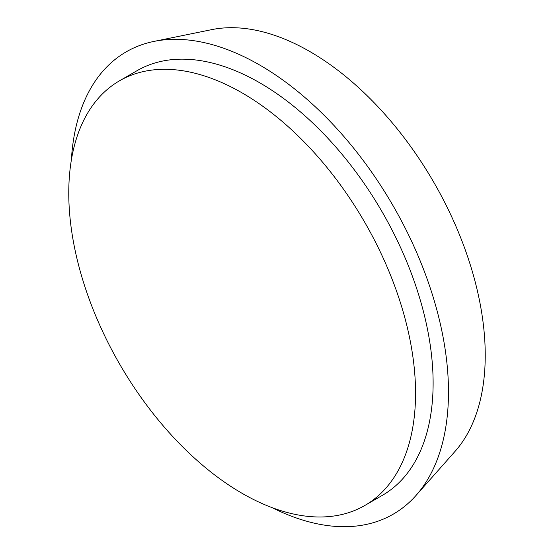 <?xml version="1.0" encoding="UTF-8"?>
<svg xmlns="http://www.w3.org/2000/svg" width="554" height="554" viewBox="0 0 554 554"><rect width="100%" height="100%" fill="white"/><g stroke="black" fill="none" stroke-linecap="round" stroke-linejoin="round"><path stroke-width="0.83" d="M272.069 507.637A266.952 154.123 -120 0 0 416.068 495.401L455.132 451.281A247.922 143.14 -120 0 0 485.235 355.232A247.922 143.14 -120 0 0 392.121 122.676A247.922 143.14 -120 0 0 211.697 29.639L153.957 41.411A266.952 154.123 -120 0 0 71.362 159.995M416.068 495.401A266.952 154.123 -120 0 0 448.484 391.99A266.952 154.123 -120 0 0 348.224 141.582A266.952 154.123 -120 0 0 153.957 41.411M364.767 505.511L382.329 495.373A245.221 141.582 -120 0 0 433.117 383.119A245.221 141.582 -120 0 0 326.077 136.339A245.221 141.582 -120 0 0 137.108 70.642L119.553 80.78A245.221 141.582 -120 0 0 119.553 363.936A245.221 141.582 -120 0 0 364.767 505.511A245.221 141.582 -120 0 0 415.555 393.257A245.221 141.582 -120 0 0 308.516 146.478A245.221 141.582 -120 0 0 119.553 80.78"/></g></svg>
